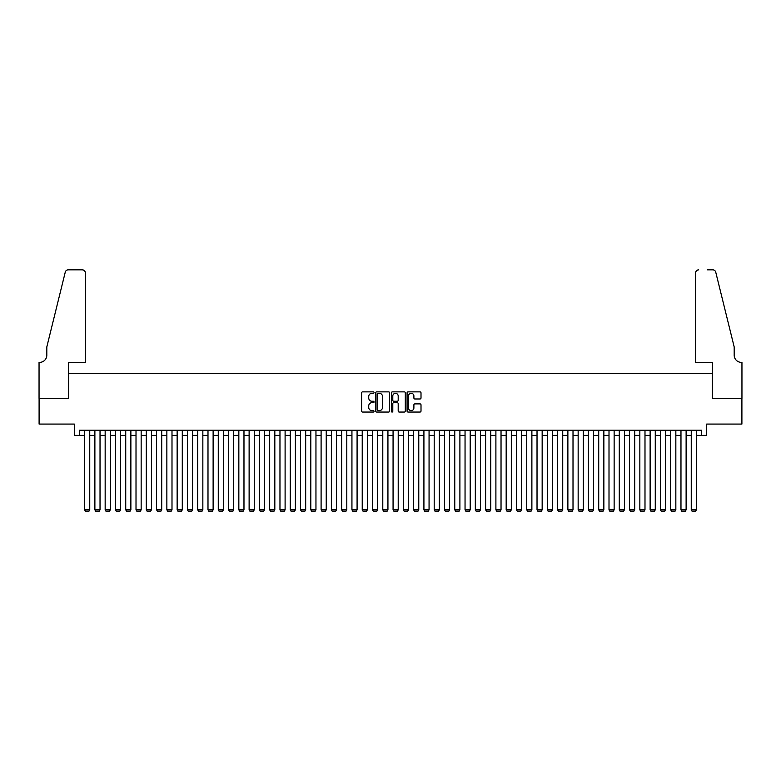 <?xml version="1.0" encoding="UTF-8"?>
<svg xmlns="http://www.w3.org/2000/svg" width="781" height="781" viewBox="0 0 781 781"><rect width="100%" height="100%" fill="white"/><g stroke="black" fill="none" stroke-linecap="round" stroke-linejoin="round"><path stroke-width="1.17" d="M374.05 392.579A0.703 0.703 0 0 0 373.338 391.877L362.618 391.877A1.006 1.006 0 0 0 361.613 392.882L361.613 411.05A1.006 1.006 0 0 0 362.618 412.056L373.338 412.056A0.703 0.703 0 0 0 374.05 411.353A0.703 0.703 0 0 0 373.338 410.64L371.951 410.64A3.231 3.231 0 0 1 368.73 407.418L368.73 405.905A3.231 3.231 0 0 1 371.951 402.674L373.338 402.674A0.703 0.703 0 0 0 374.05 401.961A0.703 0.703 0 0 0 373.338 401.258L371.951 401.258A3.231 3.231 0 0 1 368.73 398.027L368.73 396.514A3.231 3.231 0 0 1 371.951 393.282L373.338 393.282A0.703 0.703 0 0 0 374.05 392.579M419.993 398.984A1.006 1.006 0 0 0 421.008 397.978L421.008 392.882A1.006 1.006 0 0 0 419.993 391.877L408.082 391.877A1.006 1.006 0 0 0 407.077 392.882L407.077 411.05A1.006 1.006 0 0 0 408.082 412.056L419.993 412.056A1.006 1.006 0 0 0 421.008 411.05L421.008 404.89A1.006 1.006 0 0 0 419.993 403.884L414.896 403.884A1.006 1.006 0 0 0 413.891 404.89L413.891 407.946A2.704 2.704 0 0 1 411.187 410.64A2.704 2.704 0 0 1 408.492 407.946L408.492 395.987A2.704 2.704 0 0 1 411.187 393.282A2.704 2.704 0 0 1 413.891 395.987L413.891 397.978A1.006 1.006 0 0 0 414.896 398.984L419.993 398.984M79.457 435.378L79.457 430.243L701.543 430.243L701.543 435.378L706.678 435.378L706.678 424.073L741.901 424.073L741.901 398.369L712.34 398.369L712.34 373.689L68.66 373.689L68.66 398.369L39.099 398.369L39.099 424.073L74.322 424.073L74.322 435.378L84.602 435.378M389.621 392.882A1.006 1.006 0 0 0 388.606 391.877L376.696 391.877A1.006 1.006 0 0 0 375.69 392.882L375.69 411.05A1.006 1.006 0 0 0 376.696 412.056L388.606 412.056A1.006 1.006 0 0 0 389.621 411.05L389.621 392.882M392.394 391.877L404.304 391.877A1.006 1.006 0 0 1 405.31 392.882L405.31 411.05A1.006 1.006 0 0 1 404.304 412.056L399.208 412.056A1.006 1.006 0 0 1 398.193 411.05L398.193 403.679A1.006 1.006 0 0 0 397.187 402.674L393.809 402.674A1.006 1.006 0 0 0 392.794 403.679L392.794 411.353A0.703 0.703 0 0 1 392.091 412.056A0.703 0.703 0 0 1 391.379 411.353L391.379 392.882A1.006 1.006 0 0 1 392.394 391.877M89.747 435.378L94.882 435.378M100.027 435.378L105.162 435.378M110.306 435.378L115.451 435.378M120.586 435.378L125.731 435.378M130.876 435.378L136.011 435.378M141.156 435.378L146.291 435.378M151.436 435.378L156.581 435.378M161.716 435.378L166.861 435.378M171.996 435.378L177.141 435.378M182.285 435.378L187.42 435.378M192.565 435.378L197.71 435.378M202.845 435.378L207.99 435.378M213.125 435.378L218.27 435.378M223.415 435.378L228.55 435.378M233.695 435.378L238.84 435.378M243.975 435.378L249.119 435.378M254.255 435.378L259.399 435.378M264.544 435.378L269.679 435.378M274.824 435.378L279.969 435.378M285.104 435.378L290.249 435.378M295.384 435.378L300.529 435.378M305.674 435.378L310.809 435.378M315.954 435.378L321.098 435.378M326.233 435.378L331.378 435.378M336.513 435.378L341.658 435.378M346.803 435.378L351.938 435.378M357.083 435.378L362.228 435.378M367.363 435.378L372.508 435.378M377.643 435.378L382.788 435.378M387.932 435.378L393.068 435.378M398.212 435.378L403.357 435.378M408.492 435.378L413.637 435.378M418.772 435.378L423.917 435.378M429.062 435.378L434.197 435.378M439.342 435.378L444.487 435.378M449.622 435.378L454.767 435.378M459.902 435.378L465.046 435.378M470.191 435.378L475.326 435.378M480.471 435.378L485.616 435.378M490.751 435.378L495.896 435.378M501.031 435.378L506.176 435.378M511.321 435.378L516.456 435.378M521.601 435.378L526.745 435.378M531.881 435.378L537.025 435.378M542.16 435.378L547.305 435.378M552.45 435.378L557.585 435.378M562.73 435.378L567.875 435.378M573.01 435.378L578.155 435.378M583.29 435.378L588.435 435.378M593.58 435.378L598.715 435.378M603.859 435.378L609.004 435.378M614.139 435.378L619.284 435.378M624.419 435.378L629.564 435.378M634.709 435.378L639.844 435.378M644.989 435.378L650.124 435.378M655.269 435.378L660.414 435.378M665.549 435.378L670.694 435.378M675.838 435.378L680.973 435.378M686.118 435.378L691.253 435.378M696.398 435.378L701.543 435.378M377.809 393.282A0.703 0.703 0 0 0 377.106 393.995L377.106 409.937A0.703 0.703 0 0 0 377.809 410.64L379.273 410.64A3.231 3.231 0 0 0 382.505 407.418L382.505 396.514A3.231 3.231 0 0 0 379.273 393.282L377.809 393.282M398.193 396.035A2.704 2.704 0 0 0 395.498 393.331A2.704 2.704 0 0 0 392.794 396.035L392.794 400.253A1.006 1.006 0 0 0 393.809 401.258L397.187 401.258A1.006 1.006 0 0 0 398.193 400.253L398.193 396.035M89.747 430.243L89.747 509.827L84.602 509.827L84.602 430.243M89.747 509.827L88.975 511.164L85.373 511.164L84.602 509.827M85.373 362.374L85.373 272.92A3.085 3.085 0 0 0 82.288 269.835L68.25 269.835A3.085 3.085 0 0 0 65.253 272.178L46.811 346.949L46.811 355.179A7.195 7.195 0 0 1 39.616 362.374L39.05 362.374L39.05 398.369L68.513 398.369L68.513 362.374L85.373 362.374L85.373 272.92C85.178 271.066 84.143 270.031 82.288 269.835L73.756 269.835M65.253 272.178C66.043 270.49 66.043 270.49 65.253 272.178C66.043 270.49 66.043 270.49 65.253 272.178M46.811 355.179A7.195 7.195 0 0 1 39.616 362.374M695.627 362.374L695.627 272.92L695.627 362.374L712.487 362.374L712.487 398.369L741.95 398.369L741.95 362.374L741.384 362.374A7.195 7.195 0 0 1 734.189 355.179A7.195 7.195 0 0 0 741.384 362.374M728.536 324.027L715.747 272.178L734.189 346.949L734.189 355.179M707.244 269.835L712.75 269.835A3.085 3.085 0 0 1 715.747 272.178C714.957 270.49 714.957 270.49 715.747 272.178C714.957 270.49 714.957 270.49 715.747 272.178M698.712 269.835A3.085 3.085 0 0 0 695.627 272.92C695.822 271.066 696.857 270.031 698.712 269.835M100.027 430.243L100.027 509.827L94.882 509.827L94.882 430.243M100.027 509.827L99.255 511.164L95.653 511.164L94.882 509.827M110.306 430.243L110.306 509.827L105.162 509.827L105.162 430.243M110.306 509.827L109.535 511.164L105.933 511.164L105.162 509.827M120.586 430.243L120.586 509.827L115.451 509.827L115.451 430.243M120.586 509.827L119.815 511.164L116.223 511.164L115.451 509.827M130.876 430.243L130.876 509.827L125.731 509.827L125.731 430.243M130.876 509.827L130.105 511.164L126.502 511.164L125.731 509.827M141.156 430.243L141.156 509.827L136.011 509.827L136.011 430.243M141.156 509.827L140.385 511.164L136.782 511.164L136.011 509.827M151.436 430.243L151.436 509.827L146.291 509.827L146.291 430.243M151.436 509.827L150.665 511.164L147.062 511.164L146.291 509.827M161.716 430.243L161.716 509.827L156.581 509.827L156.581 430.243M161.716 509.827L160.945 511.164L157.352 511.164L156.581 509.827M171.996 430.243L171.996 509.827L166.861 509.827L166.861 430.243M171.996 509.827L171.224 511.164L167.632 511.164L166.861 509.827M182.285 430.243L182.285 509.827L177.141 509.827L177.141 430.243M182.285 509.827L181.514 511.164L177.912 511.164L177.141 509.827M192.565 430.243L192.565 509.827L187.42 509.827L187.42 430.243M192.565 509.827L191.794 511.164L188.192 511.164L187.42 509.827M202.845 430.243L202.845 509.827L197.71 509.827L197.71 430.243M202.845 509.827L202.074 511.164L198.481 511.164L197.71 509.827M213.125 430.243L213.125 509.827L207.99 509.827L207.99 430.243M213.125 509.827L212.354 511.164L208.761 511.164L207.99 509.827M223.415 430.243L223.415 509.827L218.27 509.827L218.27 430.243M223.415 509.827L222.644 511.164L219.041 511.164L218.27 509.827M233.695 430.243L233.695 509.827L228.55 509.827L228.55 430.243M233.695 509.827L232.923 511.164L229.321 511.164L228.55 509.827M243.975 430.243L243.975 509.827L238.84 509.827L238.84 430.243M243.975 509.827L243.203 511.164L239.611 511.164L238.84 509.827M254.255 430.243L254.255 509.827L249.119 509.827L249.119 430.243M254.255 509.827L253.483 511.164L249.891 511.164L249.119 509.827M264.544 430.243L264.544 509.827L259.399 509.827L259.399 430.243M264.544 509.827L263.773 511.164L260.171 511.164L259.399 509.827M274.824 430.243L274.824 509.827L269.679 509.827L269.679 430.243M274.824 509.827L274.053 511.164L270.451 511.164L269.679 509.827M285.104 430.243L285.104 509.827L279.969 509.827L279.969 430.243M285.104 509.827L284.333 511.164L280.74 511.164L279.969 509.827M295.384 430.243L295.384 509.827L290.249 509.827L290.249 430.243M295.384 509.827L294.613 511.164L291.02 511.164L290.249 509.827M305.674 430.243L305.674 509.827L300.529 509.827L300.529 430.243M305.674 509.827L304.902 511.164L301.3 511.164L300.529 509.827M315.954 430.243L315.954 509.827L310.809 509.827L310.809 430.243M315.954 509.827L315.182 511.164L311.58 511.164L310.809 509.827M326.233 430.243L326.233 509.827L321.098 509.827L321.098 430.243M326.233 509.827L325.462 511.164L321.87 511.164L321.098 509.827M336.513 430.243L336.513 509.827L331.378 509.827L331.378 430.243M336.513 509.827L335.742 511.164L332.15 511.164L331.378 509.827M346.803 430.243L346.803 509.827L341.658 509.827L341.658 430.243M346.803 509.827L346.032 511.164L342.429 511.164L341.658 509.827M357.083 430.243L357.083 509.827L351.938 509.827L351.938 430.243M357.083 509.827L356.312 511.164L352.709 511.164L351.938 509.827M367.363 430.243L367.363 509.827L362.228 509.827L362.228 430.243M367.363 509.827L366.592 511.164L362.999 511.164L362.228 509.827M377.643 430.243L377.643 509.827L372.508 509.827L372.508 430.243M377.643 509.827L376.872 511.164L373.279 511.164L372.508 509.827M387.932 430.243L387.932 509.827L382.788 509.827L382.788 430.243M387.932 509.827L387.161 511.164L383.559 511.164L382.788 509.827M398.212 430.243L398.212 509.827L393.068 509.827L393.068 430.243M398.212 509.827L397.441 511.164L393.839 511.164L393.068 509.827M408.492 430.243L408.492 509.827L403.357 509.827L403.357 430.243M408.492 509.827L407.721 511.164L404.128 511.164L403.357 509.827M418.772 430.243L418.772 509.827L413.637 509.827L413.637 430.243M418.772 509.827L418.001 511.164L414.408 511.164L413.637 509.827M429.062 430.243L429.062 509.827L423.917 509.827L423.917 430.243M429.062 509.827L428.291 511.164L424.688 511.164L423.917 509.827M439.342 430.243L439.342 509.827L434.197 509.827L434.197 430.243M439.342 509.827L438.571 511.164L434.968 511.164L434.197 509.827M449.622 430.243L449.622 509.827L444.487 509.827L444.487 430.243M449.622 509.827L448.85 511.164L445.258 511.164L444.487 509.827M459.902 430.243L459.902 509.827L454.767 509.827L454.767 430.243M459.902 509.827L459.13 511.164L455.538 511.164L454.767 509.827M470.191 430.243L470.191 509.827L465.046 509.827L465.046 430.243M470.191 509.827L469.42 511.164L465.818 511.164L465.046 509.827M480.471 430.243L480.471 509.827L475.326 509.827L475.326 430.243M480.471 509.827L479.7 511.164L476.098 511.164L475.326 509.827M490.751 430.243L490.751 509.827L485.616 509.827L485.616 430.243M490.751 509.827L489.98 511.164L486.387 511.164L485.616 509.827M501.031 430.243L501.031 509.827L495.896 509.827L495.896 430.243M501.031 509.827L500.26 511.164L496.667 511.164L495.896 509.827M511.321 430.243L511.321 509.827L506.176 509.827L506.176 430.243M511.321 509.827L510.549 511.164L506.947 511.164L506.176 509.827M521.601 430.243L521.601 509.827L516.456 509.827L516.456 430.243M521.601 509.827L520.829 511.164L517.227 511.164L516.456 509.827M531.881 430.243L531.881 509.827L526.745 509.827L526.745 430.243M531.881 509.827L531.109 511.164L527.517 511.164L526.745 509.827M542.16 430.243L542.16 509.827L537.025 509.827L537.025 430.243M542.16 509.827L541.389 511.164L537.797 511.164L537.025 509.827M552.45 430.243L552.45 509.827L547.305 509.827L547.305 430.243M552.45 509.827L551.679 511.164L548.077 511.164L547.305 509.827M562.73 430.243L562.73 509.827L557.585 509.827L557.585 430.243M562.73 509.827L561.959 511.164L558.356 511.164L557.585 509.827M573.01 430.243L573.01 509.827L567.875 509.827L567.875 430.243M573.01 509.827L572.239 511.164L568.646 511.164L567.875 509.827M583.29 430.243L583.29 509.827L578.155 509.827L578.155 430.243M583.29 509.827L582.519 511.164L578.926 511.164L578.155 509.827M593.58 430.243L593.58 509.827L588.435 509.827L588.435 430.243M593.58 509.827L592.808 511.164L589.206 511.164L588.435 509.827M603.859 430.243L603.859 509.827L598.715 509.827L598.715 430.243M603.859 509.827L603.088 511.164L599.486 511.164L598.715 509.827M614.139 430.243L614.139 509.827L609.004 509.827L609.004 430.243M614.139 509.827L613.368 511.164L609.776 511.164L609.004 509.827M624.419 430.243L624.419 509.827L619.284 509.827L619.284 430.243M624.419 509.827L623.648 511.164L620.055 511.164L619.284 509.827M634.709 430.243L634.709 509.827L629.564 509.827L629.564 430.243M634.709 509.827L633.938 511.164L630.335 511.164L629.564 509.827M644.989 430.243L644.989 509.827L639.844 509.827L639.844 430.243M644.989 509.827L644.218 511.164L640.615 511.164L639.844 509.827M655.269 430.243L655.269 509.827L650.124 509.827L650.124 430.243M655.269 509.827L654.498 511.164L650.895 511.164L650.124 509.827M665.549 430.243L665.549 509.827L660.414 509.827L660.414 430.243M665.549 509.827L664.777 511.164L661.185 511.164L660.414 509.827M675.838 430.243L675.838 509.827L670.694 509.827L670.694 430.243M675.838 509.827L675.067 511.164L671.465 511.164L670.694 509.827M686.118 430.243L686.118 509.827L680.973 509.827L680.973 430.243M686.118 509.827L685.347 511.164L681.745 511.164L680.973 509.827M696.398 430.243L696.398 509.827L691.253 509.827L691.253 430.243M696.398 509.827L695.627 511.164L692.025 511.164L691.253 509.827"/></g></svg>
